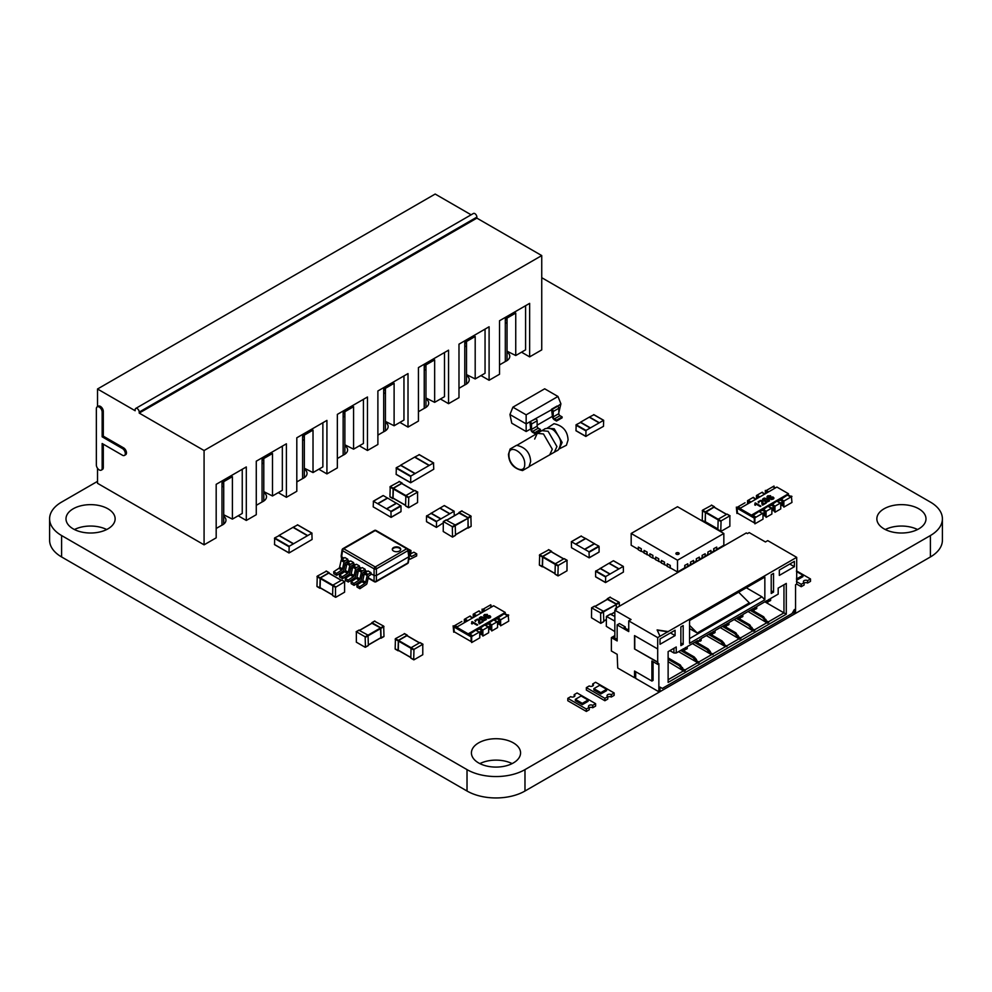 <?xml version="1.0" encoding="UTF-8"?>
<svg xmlns="http://www.w3.org/2000/svg" width="992" height="992" viewBox="0 0 992 992"><rect width="100%" height="100%" fill="white"/><g stroke="black" fill="none" stroke-linecap="round" stroke-linejoin="round"><path stroke-width="1.49" d="M97.514 481.356L61.578 502.101A40.982 23.659 0 0 0 49.6 518.816A40.982 23.659 0 0 0 61.603 535.544L467.021 769.618A40.982 23.659 0 0 0 524.979 769.618L930.397 535.544A40.982 23.659 0 0 0 942.4 518.816A40.982 23.659 0 0 0 930.397 502.088L541.744 277.698M49.6 518.816L49.6 540.218A40.982 23.659 0 0 0 61.603 556.958L467.021 791.021A40.982 23.659 0 0 0 524.979 791.021L930.397 556.958A40.982 23.659 0 0 0 942.4 540.218L942.4 518.816M525.586 305.71L525.586 349.841L515.741 355.533L515.741 313.063L505.312 319.077L505.312 361.547A11.458 6.622 0 0 0 509.776 356.314A11.458 6.622 0 0 0 507.048 352.024M343.133 455.179A11.458 6.622 0 0 0 347.597 449.946A11.458 6.622 0 0 0 344.881 445.668M383.681 431.78A11.458 6.622 0 0 0 388.145 426.535A11.458 6.622 0 0 0 385.429 422.257M485.051 329.108L485.051 373.252L475.193 378.944L475.193 336.474L464.777 342.488L464.777 384.958A11.458 6.622 0 0 0 469.228 379.713A11.458 6.622 0 0 0 466.513 375.435M444.503 352.52L444.503 396.664L434.657 402.343L434.657 359.873L424.229 365.899L424.229 408.369A11.458 6.622 0 0 0 428.693 403.124A11.458 6.622 0 0 0 425.965 398.846M322.871 422.741L322.871 466.885L313.026 472.564L313.026 430.094L302.597 436.12L302.597 478.59A11.458 6.622 0 0 0 307.049 473.345A11.458 6.622 0 0 0 304.333 469.08M106.69 529.53A24.577 14.186 0 0 0 74.437 529.53M73.185 528.86A24.577 14.186 0 0 0 99.969 531.935A24.577 14.186 0 0 0 115.134 518.828A24.577 14.186 0 0 0 90.557 504.643A24.577 14.186 0 0 0 65.993 518.828A24.577 14.186 0 0 0 73.185 528.86M282.336 446.152L282.336 490.296L272.49 495.975L272.49 453.505L262.062 459.532L262.062 501.989A11.458 6.622 0 0 0 266.513 496.756A11.458 6.622 0 0 0 263.798 492.478M221.501 525.413A11.458 6.622 0 0 0 225.965 520.168A11.458 6.622 0 0 0 223.721 516.224M917.55 529.53A24.577 14.186 0 0 0 885.298 529.53M884.046 528.86A24.577 14.186 0 0 0 910.83 531.935A24.577 14.186 0 0 0 925.995 518.828A24.577 14.186 0 0 0 901.418 504.643A24.577 14.186 0 0 0 876.854 518.828A24.577 14.186 0 0 0 884.046 528.86M512.12 763.604A24.577 14.186 0 0 0 479.868 763.604M478.615 762.935A24.577 14.186 0 0 0 505.399 766.01A24.577 14.186 0 0 0 520.564 752.903A24.577 14.186 0 0 0 495.988 738.718A24.577 14.186 0 0 0 471.423 752.903A24.577 14.186 0 0 0 478.615 762.935M678.664 552.866A1.637 0.942 0 0 0 676.879 552.668A1.637 0.942 0 0 0 675.874 553.536A1.637 0.942 0 0 0 676.346 554.206A1.637 0.942 0 0 0 678.131 554.416A1.637 0.942 0 0 0 679.148 553.536A1.637 0.942 0 0 0 678.664 552.866M679.136 553.672A1.637 0.942 0 0 0 678.664 553.139A1.637 0.942 0 0 0 676.99 552.904A1.637 0.942 0 0 0 675.887 553.672M638.302 549.357L631.172 545.24L631.172 533.473L677.511 506.726L723.838 533.473L677.511 560.22L631.172 533.473M723.838 533.473L723.838 545.24L716.72 549.357M713.707 548.688L716.72 547.088L713.707 548.688L713.707 551.093L710.929 552.705M707.916 552.036L710.929 550.424L707.916 552.036L707.916 554.441L705.138 556.041M702.125 555.371L705.138 553.772L702.125 555.371L702.125 557.789L699.348 559.389M696.334 558.719L699.348 557.12L696.334 558.719L696.334 561.125L693.557 562.737M690.544 562.067L693.557 560.455L690.544 562.067L690.544 564.473L687.766 566.072M684.753 565.403L687.766 563.803L684.753 565.403L684.753 567.821L677.511 572L670.27 567.821L670.27 565.403L667.256 563.803L670.27 565.403M667.256 566.072L664.479 564.473L664.479 562.067L661.466 560.455L664.479 562.067M661.466 562.737L658.688 561.125L658.688 558.719L655.675 557.12L658.688 558.719M655.675 559.389L652.897 557.789L652.897 555.371L652.773 558.112L649.884 556.45L649.884 553.772L652.773 555.446M649.884 556.041L647.106 554.441L647.106 552.036L644.093 550.424L647.106 552.036M644.093 552.705L641.303 551.093L641.303 548.688L641.192 551.428L638.302 549.754L638.302 547.088L641.192 548.75M638.302 547.088L641.303 548.688M649.884 553.772L652.897 555.371M677.511 572L677.511 560.22M716.72 547.088L716.72 549.754L713.471 551.23M713.818 548.75L713.818 551.428M708.028 552.098L707.68 554.578M708.028 554.776L710.929 553.102L710.929 550.424M705.138 553.772L705.138 556.45L701.89 557.913M702.237 555.446L702.237 558.124M696.446 558.781L696.099 561.261M696.446 561.46L699.348 559.786L699.348 557.12M693.557 560.455L693.557 563.134L690.308 564.609M690.655 562.129L690.655 564.808M687.766 563.803L687.766 566.482L684.517 567.945M684.864 565.477L684.864 568.156M667.256 563.803L667.256 566.482L670.505 567.945M670.158 565.477L670.158 568.156M661.466 560.455L661.466 563.134L664.714 564.609M664.355 562.129L664.355 564.808M655.675 557.12L655.675 559.786L658.911 561.261M658.564 558.781L658.564 561.46M644.093 550.424L644.093 553.102L647.33 554.578M646.982 552.098L646.982 554.776M610.378 614.234L614.842 616.466M614.842 631.582L606.323 626.336L606.41 616.379L614.842 621.153M591.505 617.768L591.579 607.823L600.594 612.92L600.792 623.373L591.505 617.768M594.394 606.335L603.483 611.258L600.594 612.92M603.781 621.513L600.879 623.187L603.781 621.513L603.483 611.258L616.292 604.525L600.879 613.428M616.292 608.009L616.292 604.525M607.364 599.379L615.995 604.029M607.141 599.379L607.426 598.808L616.23 603.892L616.516 607.873M610.03 597.308L619.132 602.218L616.23 603.892M619.417 606.199L619.132 602.218M717.873 529.492L720.775 531.166L721.06 520.899L729.864 515.815L729.864 526.256L721.06 531.328L717.873 529.492L718.171 519.225L726.975 514.141L729.864 515.815M705.362 521.73L717.873 528.959L705.362 521.73L705.362 512.504L713.992 507.185L726.504 514.414M711.624 505.288L702.534 510.198L702.237 520.465L705.138 522.139L705.424 511.872L714.228 506.788L714.513 507.358M702.237 520.465L705.771 522.102M552.284 449.202L543.48 433.963L537.255 433.343L543.48 433.963L552.284 449.202L549.704 454.906L552.284 449.202M534.676 439.047L537.255 433.343L541.892 430.664L548.117 431.284L556.921 446.536L554.342 452.228L556.921 446.536L548.117 431.284L541.892 430.664L544.558 429.127C543.641 428.879 550.634 426.709 554.64 431.136C559.141 436.232 561.125 440.398 560.579 443.622C559.649 448.099 558.459 450.455 557.008 450.69L529.306 466.438M792.645 612.523L794.394 613.527L795.547 612.858L795.547 584.772L796.7 584.102L801.226 586.706L804.115 585.032L804.115 582.626A2.455 1.414 180 0 1 803.396 581.622A2.455 1.414 180 0 1 804.921 580.32A2.455 1.414 180 0 1 807.6 580.618L810.489 578.956L810.489 581.362L807.6 583.036L807.6 580.618M796.477 581.56L801.226 584.3L804.115 582.626M810.489 578.956L796.477 570.859M801.226 584.3L801.226 586.706M804.115 583.036A2.455 1.414 180 0 1 807.6 583.036M796.477 579.551L797.171 579.948L802.962 576.612L802.962 575.273L796.477 571.528M796.477 578.212L797.171 579.948M797.171 578.621L802.962 575.273M614.147 692.974L595.609 682.273L592.72 683.947A2.455 1.414 180 0 1 593.439 684.951A2.455 1.414 180 0 1 591.914 686.266A2.455 1.414 180 0 1 589.236 685.956L586.346 687.63L586.346 690.035L604.884 700.736L607.774 699.062L607.774 696.657A2.455 1.414 180 0 1 607.054 695.652A2.455 1.414 180 0 1 608.567 694.338A2.455 1.414 180 0 1 611.246 694.648L614.147 692.974L614.147 695.38L612.411 696.384L611.246 697.054L611.246 694.648M586.346 687.63L604.884 698.331L607.774 696.657M604.884 698.331L604.884 700.736M607.774 697.054A2.455 1.414 180 0 1 611.246 697.054M592.72 683.947L592.72 685.956M593.873 688.634L593.873 689.973L600.83 693.978L606.62 690.63L606.62 689.304L599.664 685.286L593.873 688.634L600.83 692.639L600.83 693.978M600.83 692.639L606.62 689.304M617.16 654.323L617.731 668.038L634.533 677.734L635.686 677.065L635.686 678.392L658.862 691.771L658.862 663.685L657.696 664.355L657.696 662.346L634.533 648.966L634.533 635.599L657.696 648.966L657.696 637.596L628.742 620.88L628.742 631.582L617.16 624.898L617.16 640.944L611.37 637.596L611.37 650.975L617.16 654.323M695.578 661.478L696.508 660.672L698.827 662.011L711.562 654.658L709.243 653.319L710.408 651.583L708.09 648.904L695.69 641.75M657.696 664.355L651.905 661.007L651.905 681.07L634.533 671.038L634.533 677.734M796.7 584.102L796.7 557.343L767.746 540.628L765.427 541.967L749.208 532.605L747.472 533.609L746.319 532.94L615.424 608.505L616.578 609.175L614.842 610.179L631.061 619.541L628.742 620.88M668.124 661.676L684.108 671.311L685.274 670.642L684.926 670.034L697.661 662.681L695.342 661.342L696.508 659.606L694.189 656.927L681.789 649.772M682.484 669.03L685.274 670.642M681.678 669.501L682.608 668.695L684.926 670.034M765.08 621.352L766.01 620.546L768.329 621.885L783.965 612.858L764.844 601.822M765.886 620.88L768.329 621.885M748.055 611.518L767.51 623.162L768.676 622.492M696.384 661.007L699.174 662.619L698.008 663.288L697.661 662.681M751.18 629.374L752.11 628.568L754.428 629.908L767.163 622.554M751.986 628.903L754.428 629.908M734.154 619.541L753.61 631.185L754.776 630.515M710.284 652.984L713.074 654.584L711.562 654.658M709.478 653.455L710.408 652.649L712.727 653.988L725.462 646.635L723.143 645.296L724.309 643.56L721.99 640.882L709.59 633.727M737.279 637.397L738.209 636.604L740.528 637.93L753.263 630.577M738.085 636.938L740.528 637.93M720.254 627.576L739.71 639.208L740.875 638.538M724.185 644.961L726.975 646.561L725.462 646.635M723.379 645.432L724.309 644.626L726.628 645.966L739.362 638.6M611.37 637.596L614.842 635.599M615.424 609.844L615.424 608.505M696.508 660.672L696.508 659.606M699.98 641.278L701.133 640.609L701.133 638.6L711.562 632.586L711.562 634.595L712.727 633.925L712.727 631.916L713.88 631.247L713.88 633.256L715.034 632.586L715.034 630.577L725.462 624.563L725.462 626.572L726.628 625.902L726.628 623.894L727.781 623.224L727.781 625.233L728.934 624.563L728.934 622.554L739.362 616.54L739.362 618.537L740.528 617.867L740.528 615.871L741.681 615.201L741.681 617.21L742.834 616.54L742.834 614.532L753.263 608.505L753.263 610.514L754.428 609.844L754.428 607.836L755.582 607.178L755.582 609.175L756.735 608.505L756.735 606.509L767.163 600.482L767.163 602.491L768.329 601.822L768.329 599.813L769.482 599.143L769.482 601.152L770.635 600.482L770.635 598.474L778.174 594.134L778.174 588.107L786.284 583.432L786.284 614.197L668.124 682.409L668.124 651.645L676.234 646.97L676.234 652.984L683.761 648.632L683.761 650.64L684.926 649.971L684.926 647.962L686.08 647.305L686.08 649.301L687.233 648.632L687.233 646.635L697.661 640.609L697.661 642.618L699.98 639.27L699.98 641.278L698.827 640.609M658.862 691.771L660.015 691.102L660.015 687.096L662.334 688.423L792.075 613.527L794.394 609.51L794.394 613.527M635.686 671.708L635.686 677.065M651.905 681.07L653.071 680.4L653.071 661.676M657.696 637.596L660.015 636.269L657.126 629.908L668.124 631.582L796.7 557.343M668.124 631.582L660.015 636.269M657.696 648.966L657.696 662.346M680.872 645.631L680.872 626.907L683.19 625.568L683.19 644.292L680.872 645.631M764.844 598.474L764.844 599.813L689.552 643.287L689.552 620.546L764.844 577.071L764.844 598.474M779.328 575.41L779.328 570.053L794.394 561.36L794.394 566.705L779.328 575.41M771.218 574.74L771.218 593.464L773.537 592.125L773.537 573.401L771.218 574.74M660.015 644.292L660.015 638.935L675.081 630.242L675.081 635.599L660.015 644.292M657.932 662.21L634.533 648.966M634.768 635.723L634.768 648.842M617.16 624.898L619.479 623.559L625.27 626.907L624.104 627.564L627.576 629.573L628.742 628.903M614.842 610.179L614.842 636.938L613.676 637.596L615.995 638.935L617.16 638.265M614.842 636.938L614.842 638.265M786.284 614.197L783.965 612.858L783.965 584.772L786.284 583.432M668.124 679.731L683.761 670.704M682.608 668.695L680.289 664.95L668.124 657.932M681.442 669.364L682.608 667.628M678.553 651.645L695.342 661.342M766.01 620.546L763.691 616.801L751.291 609.646M764.844 621.215L766.01 619.479M692.453 643.622L709.243 653.319M752.11 628.568L749.791 624.824L737.391 617.669M750.944 629.238L752.11 627.502M710.408 652.649L710.408 651.583M706.354 635.599L723.143 645.296M738.209 636.604L735.89 632.859L723.49 625.692M737.044 637.273L738.209 635.525M724.309 644.626L724.309 643.56M686.08 649.301L684.926 648.632M773.537 592.125L771.218 590.786M764.844 599.813L761.955 596.812L746.319 587.772M761.955 596.812L689.552 638.6M738.631 592.212L749.344 602.9L697.215 632.995L689.552 628.568M675.081 635.599L670.443 632.921M683.19 644.292L680.872 642.952M794.394 566.705L789.756 564.039M695.342 660.275L693.036 657.597L680.636 650.442M693.036 657.597L694.189 656.927M697.661 642.618L695.925 641.613M657.25 630.193L668.124 631.854M769.482 601.152L768.329 600.482M676.234 646.97L673.915 648.297L673.915 652.984L669.86 650.64M767.163 602.491L765.427 601.487M676.234 652.984L673.915 652.984M683.761 650.64L682.025 649.636M755.582 609.175L754.428 608.505M753.263 610.514L751.527 609.51M741.681 617.21L740.528 616.54M739.362 618.537L737.626 617.532M711.562 634.595L709.826 633.59M727.781 625.233L726.628 624.563M713.88 633.256L712.727 632.586M725.462 626.572L723.726 625.568M625.27 626.907L625.27 628.234M681.442 668.298L679.136 665.62L668.124 659.271M679.136 665.62L680.289 664.95M764.844 620.149L762.538 617.47L750.138 610.316M762.538 617.47L763.691 616.801M709.243 652.252L706.936 649.574L694.536 642.419M750.944 628.172L748.638 625.493L736.238 618.338M748.638 625.493L749.791 624.824M706.936 649.574L708.09 648.904M723.143 644.217L720.837 641.551L708.437 634.396M737.044 636.194L734.737 633.528L722.337 626.361M734.737 633.528L735.89 632.859M720.837 641.551L721.99 640.882M689.552 625.357L697.215 632.995M507.048 318.085L507.048 360.592M515.741 355.533L507.048 351.18M505.312 323.429L507.048 322.425A13.107 7.564 -120 0 0 506.49 318.407M505.312 361.547L499.522 364.895M521.532 352.185L529.641 356.872L529.641 303.366L499.522 320.751L499.522 374.257L489.093 380.271L489.093 326.777L458.986 344.162L458.986 397.668L448.558 403.682L448.558 350.176L418.438 367.573L418.438 421.067L408.01 427.093L408.01 373.587L377.89 390.972L377.89 444.478L367.474 450.492L367.474 396.998L337.354 414.383L337.354 467.889L326.926 473.903L326.926 420.397L296.806 437.794L296.806 491.288L286.39 497.314L286.39 443.808L256.271 461.193L256.271 514.699L246.301 520.453L246.301 466.947L216.182 484.332L216.182 537.838L204.079 544.831L97.514 483.302L97.514 468.249M204.079 544.831L204.079 450.529L541.744 255.576L541.744 349.878L529.641 356.872M480.996 375.596L489.093 380.271M440.448 399.007L448.558 403.682M399.9 422.406L408.01 427.093M359.364 445.817L367.474 450.492M318.816 469.228L326.926 473.903M278.281 492.627L286.39 497.314M238.192 515.766L246.301 520.453M471.113 214.805L435.178 194.048L97.514 389L97.514 406.683M541.744 255.576L476.879 218.128L476.879 217.124A2.864 1.649 -120 0 0 475.627 214.235A2.864 1.649 -120 0 0 473.42 213.478L135.755 408.419A2.864 1.649 -120 0 0 135.16 409.733L135.16 410.738L97.514 389M96.348 408.729L96.348 464.913A4.092 2.368 -120 0 0 98.146 469.03A4.092 2.368 -120 0 0 101.296 470.134A4.092 2.368 -120 0 0 102.151 468.249L102.151 443.511L122.413 455.216A4.092 2.368 -120 0 0 124.459 455.415A4.092 2.368 -120 0 0 125.091 452.129A4.092 2.368 -120 0 0 122.413 448.52L102.151 436.815L102.151 412.077A4.092 2.368 -120 0 0 100.353 407.96A4.092 2.368 -120 0 0 97.204 406.856A4.092 2.368 -120 0 0 96.348 408.729M97.204 406.856L98.357 406.187A4.092 2.368 60 0 1 101.519 407.29A4.092 2.368 60 0 1 103.304 411.407L102.151 412.077M124.459 455.415L125.624 454.745A4.092 2.368 60 0 0 126.257 451.459A4.092 2.368 60 0 0 123.578 447.851L103.304 436.158L103.304 411.407M101.296 470.134L102.461 469.464A4.092 2.368 60 0 0 103.304 467.579L103.304 444.18M204.079 450.529L139.215 413.081L139.215 412.077A2.864 1.649 -120 0 0 137.962 409.188A2.864 1.649 -120 0 0 135.755 408.419M242.246 469.29L242.246 513.434L232.401 519.114L223.721 514.761L223.721 524.111M363.419 399.33L363.419 443.474L353.574 449.165L344.881 444.813L344.881 454.224M403.955 375.931L403.955 420.062L394.109 425.754L385.429 421.402L385.429 430.813M476.879 218.128L139.215 413.081M103.304 436.158L102.151 436.815M232.401 519.114L232.401 476.644L221.985 482.67L221.985 525.128L216.182 528.476M272.49 495.975L263.798 491.623L263.798 501.034M262.062 501.989L256.271 505.337M313.026 472.564L304.333 468.224L304.333 477.623M302.597 478.59L296.806 481.926M353.574 449.165L353.574 406.695L343.145 412.709L343.145 455.179L337.354 458.527M394.109 425.754L394.109 383.284L383.693 389.298L383.693 431.768L377.89 435.116M434.657 402.343L425.965 398.003L425.965 407.402M424.229 408.369L418.438 411.705M475.193 378.944L466.513 374.592L466.513 384.003M464.777 384.958L458.986 388.306M223.721 481.666L223.721 514.761M263.798 458.527L263.798 491.623M304.333 435.116L304.333 468.224M344.881 411.705L344.881 444.813M385.429 388.306L385.429 421.402M425.965 364.895L425.965 398.003M466.513 341.484L466.513 374.592M221.985 487.01L223.721 486.006A13.107 7.564 -120 0 0 223.15 481.988M262.062 463.872L263.798 462.867A13.107 7.564 -120 0 0 263.227 458.85M302.597 440.46L304.333 439.468A13.107 7.564 -120 0 0 303.775 435.438M343.145 417.062L344.881 416.057A13.107 7.564 -120 0 0 344.311 412.04M383.693 393.65L385.429 392.646A13.107 7.564 -120 0 0 384.859 388.628M424.229 370.239L425.965 369.235A13.107 7.564 -120 0 0 425.394 365.217M464.777 346.84L466.513 345.836A13.107 7.564 -120 0 0 465.942 341.818M526.157 414.842L557.963 396.478L544.695 388.802L512.889 407.179L526.157 414.842L526.157 431.52L511.785 423.224L509.938 414.532L526.157 423.894L552.06 409.485A1.637 0.942 60 0 1 553.214 411.494L553.214 416.888A1.637 0.942 -120 0 0 554.379 418.884L556.512 420.124L562.117 416.888L559.972 415.66A1.637 0.942 60 0 1 558.818 413.652L558.818 408.27A1.637 0.942 -120 0 0 557.653 406.261L560.914 403.831L558.818 412.66M537.131 425.184L552.408 416.367L551.577 409.212L557.182 405.988M530.708 428.941A2.79 1.612 60 0 0 532.679 432.351L534.824 433.578L540.417 430.354L540.417 429.412L538.284 428.172A1.637 0.942 60 0 1 537.131 426.176L537.131 420.782A1.637 0.942 -120 0 0 535.965 418.785L529.889 421.736L530.708 428.941L526.157 431.52M512.889 407.179L509.938 414.532M557.963 396.478L560.914 403.831M562.117 416.888L562.117 417.83L556.512 421.054L556.512 420.124M556.512 421.054L554.379 419.827A2.79 1.612 60 0 1 552.408 416.417M534.824 433.578L534.824 432.648L540.417 429.412M530.36 422.009A1.637 0.942 60 0 1 531.526 424.018L531.526 429.4A1.637 0.942 -120 0 0 532.679 431.408L534.824 432.648M312.096 539.462L311.872 533.175L289.168 546.282L289.007 552.99L312.096 539.462M297.625 524.954L293.223 527.223L307.706 535.593M307.47 535.717L292.987 527.36L279.087 535.382L293.57 543.74M279.087 535.655L274.685 537.924L289.168 546.282M274.449 544.484L288.932 552.842L274.524 544.633L274.685 537.924M433.74 469.241L433.504 462.954L410.8 476.061L410.638 482.769L433.74 469.241M419.256 454.733L414.854 457.002L429.338 465.36M429.102 465.496L414.619 457.138L400.718 465.161L415.202 473.519M400.718 465.434L396.316 467.703L410.8 476.061M396.093 474.263L410.564 482.62L396.155 474.412L396.316 467.703M767.783 496.595L770.61 495.715L767.659 495.826L766.903 496.992L771.23 499.559L773.896 498.468L773.078 497.029L769.656 496.942L769.048 498.133L767.783 496.595L769.048 498.133L769.656 496.942L773.078 497.029L773.896 498.468L773.822 497.711L773.239 499.125L771.23 499.559L766.903 496.992L767.659 495.826L770.61 495.715L767.783 496.595M773.066 498.182L771.032 498.988L769.668 498.009L771.218 497.104L773.066 498.182L772.669 498.802L773.066 498.182L771.218 497.104L769.668 498.009L770.127 497.364L770.214 498.691L771.937 499.026L773.066 498.182M767.027 502.039L764.237 501.059L762.538 499.15L764.175 498.046L767.845 498.976L769.532 500.886L767.027 502.039L764.237 501.059L762.538 499.15L764.175 498.046L767.845 498.976L769.532 500.886L767.027 502.039M763.418 499.373L767.064 501.518L768.639 500.613L765.006 498.517L763.766 498.716L763.418 499.373L764.931 500.662L767.064 501.518L768.639 500.613L767.138 499.385L765.006 498.517L763.418 499.373M760.926 506.118L760.244 506.515L755.916 504.01L755.383 505.275L754.937 503.167L760.926 506.118L760.244 506.515L755.916 504.01L755.383 505.275L754.726 504.891L755.371 502.919L760.926 506.118M762.873 504.246L765.576 502.684L766.233 503.056L762.575 505.164L761.496 501.134L759.5 501.183L758.756 502.808L758.099 501.816L760.653 500.377L762.203 500.737L762.873 504.246L766.233 503.056L762.575 505.164L761.496 501.134L759.5 501.183L758.756 502.808L758.099 501.816L760.653 500.377L762.203 500.737L762.873 504.246M736.932 508.127L736.932 512.802L754.304 522.834L754.304 518.159L736.932 508.127L738.085 507.458L739.834 508.462L776.897 487.06L788.479 493.743L751.415 515.146L739.834 508.462L739.834 509.801L751.415 516.485L752.568 515.815L754.887 517.154M759.525 511.81L763.195 509.69L765.514 511.016L766.084 517.378L771.875 514.03L771.875 508.016L767.82 506.342L763.195 509.69M768.403 506.676L772.074 504.556L774.392 505.895L774.963 512.256L780.754 508.908L780.754 502.882L776.699 501.22L772.074 504.556M777.282 501.555L780.952 499.435L783.271 500.774L783.854 507.123L791.951 502.448L791.38 496.087L790.215 496.756L787.326 495.082L780.952 499.435M787.896 495.417L788.479 493.743M751.415 515.146L751.415 516.485M755.073 503.936L754.937 503.167L755.073 503.936M762.873 503.006L762.947 501.853L762.873 503.006M761.893 504.159L761.992 501.791L761.893 504.159M758.756 502.808L758.099 501.816L758.756 502.808M762.86 500.03L762.538 499.15L762.86 500.03M769.209 500.005L769.532 500.886L769.209 500.005M768.304 501.332L768.639 500.613L768.304 501.332M780.754 505.002A2.182 1.252 180 0 1 781.907 505.35L783.271 506.118L783.271 501.431L781.907 500.662A2.182 1.252 180 0 0 779.526 500.39A2.182 1.252 180 0 0 778.187 501.555A2.182 1.252 180 0 0 778.72 502.386M771.875 510.124A2.182 1.252 180 0 1 773.028 510.471L774.392 511.252L774.392 506.565L773.028 505.784A2.182 1.252 180 0 0 770.648 505.511A2.182 1.252 180 0 0 769.308 506.676A2.182 1.252 180 0 0 769.941 507.557M762.997 515.245A2.182 1.252 180 0 1 764.15 515.592L765.514 516.373L765.514 511.686L764.15 510.905A2.182 1.252 180 0 0 761.782 510.632A2.182 1.252 180 0 0 760.43 511.798A2.182 1.252 180 0 0 761.075 512.69L758.942 511.475L752.568 515.815M755.668 499.323L753.35 497.314L747.559 500.65L748.129 503.663L748.129 501.654L749.493 502.436A2.182 1.252 180 0 1 749.828 502.696M750.448 502.324L748.129 501.654M764.534 494.19L762.228 492.193L756.437 495.529L757.008 498.542L757.008 496.533L758.359 497.314A2.182 1.252 180 0 1 758.694 497.562M759.326 497.203L757.008 496.533M765.886 493.421L765.886 491.412L767.238 492.193A2.182 1.252 180 0 1 767.572 492.441M775.744 487.729L773.425 487.06M768.217 492.069L765.898 490.73L768.788 491.734M790.798 496.422L788.479 495.082M738.085 507.458L738.085 506.788L740.404 508.127M737.515 513.137L736.932 507.458L738.085 506.788M748.712 501.32L748.712 500.65L751.031 501.989M753.92 497.649L753.92 498.319M757.59 496.198L757.59 495.529L759.909 496.868M762.798 492.516L762.798 493.185M766.469 491.065L766.469 490.408M775.161 488.064L772.842 486.725L773.996 486.055L773.996 486.725M780.952 498.765L783.854 501.096L791.951 496.422M772.074 503.886L774.963 506.23L780.754 502.882M763.195 509.02L766.084 511.351L771.875 508.016M752.568 515.146L755.47 516.82L754.304 517.489L754.887 523.838L754.887 517.824L762.997 513.137L761.844 513.137M745.042 502.77L736.932 507.458M736.349 507.123L736.932 513.472M747.559 503.998L747.559 500.65M756.437 498.877L756.437 495.529M773.996 486.055L765.898 490.73M765.316 493.743L765.316 490.408M783.854 501.096L783.854 507.123M774.963 506.23L774.963 512.256M765.514 516.373L764.15 515.592L764.15 510.905M766.084 511.351L766.084 517.378M762.997 513.137L762.997 519.163L754.887 523.838M393.526 551.019A4.228 2.443 0 0 0 398.127 551.54A4.228 2.443 0 0 0 400.731 549.295A4.228 2.443 0 0 0 399.503 547.559A4.228 2.443 0 0 0 394.89 547.038A4.228 2.443 0 0 0 392.286 549.295A4.228 2.443 0 0 0 393.526 551.019M400.694 549.618A4.228 2.443 0 0 0 399.503 548.229A4.228 2.443 0 0 0 395.163 547.646A4.228 2.443 0 0 0 392.324 549.618M368.168 578.138L374.418 581.746A1.637 0.942 -60 0 0 375.236 581.659A1.637 0.942 -120 0 0 376.055 581.746A1.637 0.942 -120 0 0 376.39 581.101L376.39 575.509L408.828 556.772L407.898 550.647L376.39 568.838L376.39 575.509L374.083 575.509L374.083 568.838L342.562 550.647L341.632 556.772L343.951 558.112M361.373 572.186L358.472 570.524A1.228 0.707 -60 0 1 359.315 569.321L362.278 567.61L365.168 569.272L362.204 570.983A1.228 0.707 120 0 0 361.373 572.186L359.885 578.894A1.228 0.707 -60 0 1 359.116 580.06L356.215 578.386L351.069 581.771L353.97 583.445L354.094 585.367L360.443 581.188A1.228 0.707 120 0 0 361.212 580.035L362.675 573.45A1.228 0.707 -60 0 1 363.506 572.248L365.168 571.28L365.093 570.326L367.127 571.491M355.582 568.85L352.681 567.176A1.228 0.707 -60 0 1 353.512 565.973L356.488 564.262L359.377 565.936L356.413 567.647A1.228 0.707 120 0 0 355.582 568.85L354.094 575.546A1.228 0.707 -60 0 1 353.326 576.712L350.424 575.038L345.278 578.423L348.18 580.097L348.304 582.031L354.652 577.852A1.228 0.707 120 0 0 355.421 576.687L356.884 570.102A1.228 0.707 -60 0 1 357.715 568.9L359.377 567.932L359.302 566.978L361.336 568.143M349.792 565.502L346.89 563.828A1.228 0.707 -60 0 1 347.721 562.625L350.697 560.914L353.586 562.588L350.622 564.299A1.228 0.707 120 0 0 349.792 565.502L348.304 572.198A1.228 0.707 -60 0 1 347.522 573.364L344.633 571.69L339.487 575.075L342.389 576.749L342.513 578.683L348.849 574.504A1.228 0.707 120 0 0 349.63 573.339L351.094 566.754A1.228 0.707 -60 0 1 351.924 565.552L353.586 564.597L353.512 563.63L355.545 564.808M344.001 562.154L341.099 560.492A1.228 0.707 -60 0 1 341.93 559.29L344.906 557.566L347.795 559.24L344.832 560.951A1.228 0.707 120 0 0 344.001 562.154L342.513 568.862A1.228 0.707 -60 0 1 341.732 570.028L338.842 568.354L333.696 571.739L336.598 573.413L336.71 575.335L343.058 571.156A1.228 0.707 120 0 0 343.84 570.003L345.29 563.419A1.228 0.707 -60 0 1 346.134 562.216L347.795 561.249L347.721 560.294L349.742 561.46M367.164 575.534L364.262 573.86A1.228 0.707 -60 0 1 365.106 572.657L368.069 570.946L370.958 572.62L367.995 574.331A1.228 0.707 120 0 0 367.164 575.534L365.676 582.23A1.228 0.707 -60 0 1 364.907 583.395L362.006 581.721L356.872 585.106L359.761 586.78L359.885 588.715L366.234 584.536A1.228 0.707 120 0 0 367.003 583.37L368.466 576.786A1.228 0.707 -60 0 1 369.297 575.583L370.958 574.628L370.884 573.661L374.083 575.509L374.083 581.101L368.255 577.741M370.884 573.661L370.958 572.62M347.721 560.294L347.795 559.24M353.512 563.63L353.586 562.588M359.302 566.978L359.377 565.936M365.093 570.326L365.168 569.272M408.828 555.446L408.828 556.772L408.828 555.446M341.632 556.772L342.004 559.24M390.6 538.879L393.588 540.603M396.391 542.227L399.379 543.951M402.182 545.563L405.17 547.299M407.91 548.936L410.973 550.523L410.849 552.606L409.932 553.065M409.398 551.304L410.973 550.523M410.217 554.02L413.862 552.197L416.764 553.871L416.64 555.942L410.291 559.091A1.228 0.707 120 0 1 409.522 558.831L409.113 557.442M408.53 550.932L408.53 550.932A1.228 0.707 120 0 1 409.361 551.168L410.849 556.152A1.228 0.707 -60 0 0 411.618 556.425L416.764 553.871M333.696 571.739L333.82 573.661L336.71 575.335M341.732 570.028L336.598 573.413M341.099 560.492L339.611 567.188L342.513 568.862M338.842 568.354A1.228 0.707 120 0 0 339.611 567.188M339.487 575.075L339.611 577.009L342.513 578.683M347.522 573.364L342.389 576.749M346.89 563.828L345.402 570.536L348.304 572.198M344.633 571.69A1.228 0.707 120 0 0 345.402 570.536M345.278 578.423L345.402 580.357L348.304 582.031M353.326 576.712L348.18 580.097M352.681 567.176L351.193 573.872L354.094 575.546M350.424 575.038A1.228 0.707 120 0 0 351.193 573.872M351.069 581.771L351.193 583.693L354.094 585.367M359.116 580.06L353.97 583.445M358.472 570.524L356.984 577.22L359.885 578.894M356.215 578.386A1.228 0.707 120 0 0 356.984 577.22M356.872 585.106L356.984 587.041L359.885 588.715M364.907 583.395L359.761 586.78M364.262 573.86L362.787 580.568L365.676 582.23M362.006 581.721A1.228 0.707 120 0 0 362.787 580.568M595.609 703.675L577.084 692.974L574.182 694.648A2.455 1.414 180 0 1 574.901 695.652A2.455 1.414 180 0 1 573.388 696.967A2.455 1.414 180 0 1 570.71 696.657L567.808 698.331L567.808 700.736L586.346 711.438L589.236 709.764L589.236 707.358A2.455 1.414 180 0 1 588.516 706.354A2.455 1.414 180 0 1 590.042 705.039A2.455 1.414 180 0 1 592.72 705.349L595.609 703.675L595.609 706.081L592.72 707.755L592.72 705.349M567.808 698.331L586.346 709.032L589.236 707.358M586.346 709.032L586.346 711.438M589.236 707.755A2.455 1.414 180 0 1 592.72 707.755M574.182 694.648L574.182 696.657M575.335 699.335L575.335 700.662L582.292 704.68L588.082 701.332L588.082 700.005L581.126 695.987L575.335 699.335L582.292 703.34L582.292 704.68M582.292 703.34L588.082 700.005M484.567 615.313L487.382 614.42L484.431 614.532L483.674 615.697L488.014 618.264L490.668 617.173L489.862 615.734L486.44 615.648L485.832 616.85L484.567 615.313L485.832 616.85L486.44 615.648L489.862 615.734L490.668 617.173L490.606 616.429L490.011 617.83L488.014 618.264L483.674 615.697L484.431 614.532L487.382 614.42L484.567 615.313M489.837 616.888L488.721 617.743L486.452 616.714L488.002 615.821L489.837 616.888L489.453 617.508L489.837 616.888L488.002 615.821L486.452 616.714L486.898 616.069L486.998 617.396L488.721 617.743L489.837 616.888M483.811 620.756L481.008 619.764L479.31 617.867L480.946 616.751L484.617 617.694L486.316 619.591L483.811 620.756L481.008 619.764L479.31 617.867L480.946 616.751L484.617 617.694L486.316 619.591L483.811 620.756M480.19 618.09L483.836 620.223L485.41 619.318L481.79 617.222L480.55 617.433L480.19 618.09L483.836 620.223L485.41 619.318L483.922 618.09L481.79 617.222L480.19 618.09M477.698 624.824L477.028 625.22L472.7 622.728L472.155 623.98L471.721 621.872L477.698 624.824L477.028 625.22L472.7 622.728L472.155 623.98L471.51 623.596L472.155 621.624L477.698 624.824M479.644 622.951L482.36 621.389L483.017 621.761L479.359 623.869L478.268 619.839L476.272 619.888L475.528 621.513L474.883 620.521L477.425 619.082L478.987 619.454L479.644 622.951L483.017 621.761L479.359 623.869L478.268 619.839L476.272 619.888L475.528 621.513L474.883 620.521L477.425 619.082L478.987 619.454L479.644 622.951M453.716 626.832L453.716 631.52L471.088 641.551L471.088 636.864L453.716 626.832L454.869 626.163L456.605 627.167L493.669 605.765L505.263 612.461L468.187 633.851L456.605 627.167L456.605 628.506L468.187 635.19L469.352 634.52L471.671 635.86M476.296 630.515L479.967 628.395L482.286 629.734L482.868 636.083L488.659 632.735L488.659 626.721L484.604 625.047L479.967 628.395M485.187 625.382L488.845 623.274L491.164 624.6L491.747 630.962L497.538 627.614L497.538 621.6L493.483 619.926L488.845 623.274M494.066 620.26L497.736 618.14L500.055 619.479L500.625 625.828L508.735 621.153L508.152 614.792L506.999 615.462L504.097 613.788L497.736 618.14M504.68 614.122L505.263 612.461M468.187 633.851L468.187 635.19M471.857 622.654L471.721 621.872L471.857 622.654M479.657 621.724L479.731 620.558L479.657 621.724M478.677 622.877L478.776 620.496L478.677 622.877M475.528 621.513L474.883 620.521L475.528 621.513M479.632 618.748L479.31 617.867L479.632 618.748M485.993 618.71L486.316 619.591L485.993 618.71M485.076 620.037L485.41 619.318L485.076 620.037M497.538 623.708A2.182 1.252 180 0 1 498.678 624.055L500.055 624.824L500.055 620.149L498.678 619.368A2.182 1.252 180 0 0 496.31 619.095A2.182 1.252 180 0 0 494.958 620.26A2.182 1.252 180 0 0 495.492 621.091M488.659 628.829A2.182 1.252 180 0 1 489.8 629.176L491.164 629.957L491.164 625.27L489.8 624.489A2.182 1.252 180 0 0 487.432 624.216A2.182 1.252 180 0 0 486.092 625.382A2.182 1.252 180 0 0 486.725 626.274M479.768 633.95A2.182 1.252 180 0 1 480.934 634.297L482.286 635.078L482.286 630.404L480.934 629.622A2.182 1.252 180 0 0 478.553 629.35A2.182 1.252 180 0 0 477.214 630.503A2.182 1.252 180 0 0 477.846 631.396L475.726 630.18L469.352 634.52M472.44 618.028L470.121 616.02L464.33 619.368L464.913 622.368L464.913 620.372L466.265 621.153A2.182 1.252 180 0 1 466.6 621.401M467.232 621.042L464.913 620.372M481.318 612.907L479 610.898L473.209 614.234L473.792 617.247L473.792 615.251L475.143 616.032A2.182 1.252 180 0 1 475.478 616.28M476.11 615.908L473.792 615.251M482.658 612.126L482.658 610.117L484.009 610.898A2.182 1.252 180 0 1 484.344 611.159M492.516 606.434L490.197 605.765M484.989 610.787L482.67 609.448L485.572 610.452M507.569 615.127L505.263 613.788M454.869 626.163L454.869 625.493L457.188 626.832M454.286 631.854L453.716 626.163L454.869 625.493M465.496 620.037L465.496 619.368L467.802 620.707M470.704 616.354L470.704 617.024M474.374 614.904L474.374 614.234L476.681 615.573M479.582 611.233L479.582 611.903M483.253 609.782L483.253 609.113M491.933 606.769L489.626 605.43L490.78 604.76L490.78 605.43M497.736 617.47L500.625 619.814L508.735 615.127M488.845 622.604L491.747 624.935L497.538 621.6M479.967 627.725L482.868 630.069L488.659 626.721M469.352 633.851L472.242 635.525L471.088 636.194L471.671 642.556L471.671 636.529L479.768 631.854L478.615 631.854M461.826 621.488L453.716 626.163M453.133 625.828L453.716 632.189M464.33 622.703L464.33 619.368M473.209 617.582L473.209 614.234M490.78 604.76L482.67 609.448M482.1 612.448L482.1 609.113M500.625 619.814L500.625 625.828M491.747 624.935L491.747 630.962M482.286 635.078L480.922 634.297L480.934 629.622M482.868 630.069L482.868 636.083M479.768 631.854L479.768 637.868L471.671 642.556M371.702 623.286L371.988 622.716L380.792 627.8L381.077 638.067L383.978 636.393L383.693 626.138L374.592 621.215M383.978 636.393L380.444 638.042M380.854 637.67L368.342 644.887L380.854 637.67L380.556 627.936L371.926 623.286M368.342 645.432L365.155 647.268L356.351 642.184L356.351 631.755L365.155 636.827L365.44 647.094L368.342 645.432L368.044 635.165L358.955 630.242M332.605 595.436L335.494 597.11L335.494 587.338L344.596 581.758L344.596 592.187L335.792 597.271L332.605 595.436L332.89 585.168L341.694 580.084L344.596 581.758M320.094 587.673L332.605 594.902L320.094 587.673L320.379 577.952L328.724 573.128L341.236 580.357M326.343 571.231L317.254 576.141L316.969 586.408L319.858 588.082L320.156 577.815L328.96 572.731L329.245 573.289M316.969 586.408L320.49 588.045M443.226 531.501L443.312 521.544L452.327 526.653L452.526 537.106L443.226 531.501M446.127 520.068L455.216 524.979L452.327 526.653M455.502 535.246L452.612 536.92L455.502 535.246L455.216 524.979L468.013 518.258L452.612 527.149M468.013 527.484L455.502 534.713L468.013 527.484L468.013 518.258M459.098 513.112L467.728 517.762M458.862 513.1L459.16 512.542L467.964 517.626L468.249 527.893L467.616 527.856M461.764 511.041L470.853 515.952L467.964 517.626M471.15 526.219L468.249 527.893L471.15 526.219L470.853 515.952M405.579 505.821L408.481 507.495L408.766 497.228L417.57 492.144L417.57 502.572L408.766 507.656L405.579 505.821L405.864 495.554L414.668 490.47L417.57 492.144M393.068 498.058L405.579 505.288L393.068 498.058L393.365 488.324L401.698 483.513L414.21 490.742M399.33 481.604L390.228 486.526L389.943 496.794L392.844 498.468L393.13 488.2L401.934 483.116L402.219 483.674M389.943 496.794L393.477 498.43M410.8 657.969L413.689 659.643L413.974 649.376L422.778 644.292L422.778 654.72L413.974 659.804L410.8 657.969L411.085 647.702L419.889 642.618L422.778 644.292M398.288 650.206L410.8 657.436L398.288 650.206L398.573 640.472L406.918 635.661L419.418 642.89M404.538 633.752L395.448 638.674L395.151 648.942L398.052 650.616L398.338 640.348L407.142 635.264L407.439 635.822M395.151 648.942L398.685 650.578M555.012 574.033L557.901 575.707L558.198 565.44L567.002 560.356L567.002 570.797L558.198 575.868L555.012 574.033L555.297 563.766L564.101 558.682L567.002 560.356M542.5 566.271L555.012 573.5L542.5 566.271L542.785 556.549L551.13 551.726L563.642 558.955M548.75 549.828L539.66 554.739L539.375 565.006L542.264 566.68L542.562 556.413L551.366 551.329L551.651 551.899M539.375 565.006L542.897 566.643M623.187 566.444L605.69 576.538L605.529 582.577L623.41 572.062L623.348 566.432L613.329 560.765L609.001 563.344M600.247 568.478L608.927 563.295L618.785 568.986M610.092 573.996L600.247 568.317M595.609 576.749L605.455 582.428L595.609 576.749L595.609 571.256L600.247 568.59M589.012 551.8L571.355 541.682L571.516 547.72L589.174 557.839L599.019 552.147L589.236 557.678L589.012 551.8L598.858 546.108L594.456 543.839M589.236 552.197L599.081 546.518L599.081 551.998L589.174 557.839M575.918 544.236L585.764 538.557L594.456 543.728M584.61 549.258L594.456 543.566M581.126 536.151L585.702 538.594M443.226 522.896L436.406 527.422L436.567 521.383L454.063 511.289L444.218 505.598L439.878 508.177M454.286 515.741L454.063 511.289M431.123 513.31L439.816 508.14L449.661 513.831M440.969 518.841L431.123 513.162M426.486 521.581L436.331 527.273L426.486 521.581L426.486 516.1L431.123 513.422M377.84 509.541L373.203 506.862L373.438 501.245L390.935 511.351L391.096 517.378L377.84 509.541M387.624 498.145L383.284 495.566L373.438 501.245M396.378 503.279L387.686 498.108L377.84 503.787M401.004 511.55L391.158 517.229L401.004 511.55L401.004 506.069L396.602 503.254L386.756 508.933M396.378 503.118L386.533 508.809M590.401 433.628L585.838 436.455L585.999 430.416L603.657 420.298L603.483 426.337L590.401 433.628M580.556 422.456L576.154 424.725L585.999 430.416M575.918 430.615L585.764 436.294L575.992 430.764L576.154 424.725M599.081 422.852L589.236 417.173L580.556 422.183L590.401 427.874M593.873 414.768L589.471 417.037L599.317 422.728M930.397 535.544L930.397 556.958M524.979 769.618L524.979 791.021M467.021 769.618L467.021 791.021M61.603 535.544L61.603 556.958M614.842 612.188L611.134 614.333M610.675 614.06L606.62 616.404M594.679 606.174L591.79 607.836M606.323 619.516L603.781 620.98L606.323 619.516M607.662 599.218L595.15 606.434M610.328 597.147L607.426 598.808M619.417 602.727L616.516 604.401M705.362 512.504L720.775 521.408M705.659 512.008L721.06 520.899M702.237 510.706L705.138 512.368M702.534 510.198L705.424 511.872M711.338 505.114L714.228 506.788M524.731 464.058C525.152 452.575 508.524 442.965 508.958 454.956C508.524 466.438 525.152 476.048 524.731 464.058M559.786 447.59L562.142 442.457L554.255 428.804L548.638 428.284M476.879 217.124L139.215 412.077M103.304 467.579L102.151 468.249M123.578 447.851L122.413 448.52M557.653 406.261L552.06 409.485M537.131 420.782L531.526 424.018M537.131 426.176L531.526 429.4M538.284 428.172L532.679 431.408M558.818 413.652L553.214 416.888M559.972 415.66L554.379 418.884M558.818 408.27L553.214 411.494M297.389 524.818L311.872 533.175M274.449 538.334L288.932 546.691M278.851 535.519L293.334 543.876M419.021 454.596L433.504 462.954M396.093 468.1L410.564 476.47M400.495 465.298L414.966 473.655M781.907 505.35L781.907 500.662M773.028 510.471L773.028 505.784M407.563 563.555A1.637 1.637 0 0 0 408.369 562.377A1.637 0.942 -171.4 0 1 407.898 562.91A1.637 0.942 -120 0 1 407.563 563.555L376.055 581.746A1.637 1.637 0 0 1 374.418 581.746A1.637 0.942 -60 0 1 374.083 581.101A1.637 1.104 180 0 0 376.39 581.101L407.898 562.91L408.828 556.772M345.08 564.374L346.58 565.229M350.87 567.709L352.371 568.577M356.674 571.057L358.162 571.925M362.464 574.405L363.952 575.261M375.236 566.953L406.745 548.75L375.236 530.559L343.716 548.75L375.236 566.953A1.637 0.942 120 0 0 374.083 568.838A1.637 0.769 180 0 0 376.39 568.838A1.637 0.942 -120 0 0 375.236 566.953M376.055 530.484A1.637 1.637 0 0 0 374.418 530.484A1.637 0.942 -120 0 1 375.236 530.559A1.637 0.942 -60 0 1 376.055 530.484L407.563 548.675A1.637 0.942 120 0 0 406.745 548.75A1.637 0.942 -120 0 1 407.898 550.647A1.637 0.942 171.4 0 0 408.369 549.841A1.637 1.637 0 0 0 407.563 548.675A1.637 0.942 120 0 1 407.898 549.308A1.637 0.942 171.4 0 1 408.369 549.841L409.299 556.028M342.897 548.675A1.637 1.637 0 0 0 342.104 549.841A1.637 0.942 -171.4 0 0 342.562 550.647A1.637 0.942 -60 0 1 343.716 548.75A1.637 0.942 -120 0 0 342.897 548.675L374.418 530.484M410.787 555.942L411.618 556.425M341.93 559.29L344.832 560.951M347.721 562.625L350.622 564.299M353.512 565.973L356.413 567.647M359.315 569.321L362.204 570.983M365.106 572.657L367.995 574.331M498.678 624.055L498.678 619.368M489.8 629.176L489.8 624.489M381.077 628.308L383.978 626.634M380.792 627.8L383.693 626.138M371.988 622.716L374.889 621.054M359.712 630.342L372.223 623.125M365.155 636.827L380.556 627.936M365.44 637.335L380.854 628.444M356.351 631.755L359.24 630.081M320.094 578.448L335.494 587.338M320.379 577.952L335.792 586.842M316.969 576.637L319.858 578.311M317.254 576.141L320.156 577.815M326.058 571.057L328.96 572.731M446.412 519.895L443.523 521.569M459.383 512.938L446.871 520.168M462.049 510.868L459.16 512.542M471.15 516.448L468.249 518.122M393.068 488.833L408.481 497.724M393.365 488.324L408.766 497.228M389.943 487.022L392.844 488.696M390.228 486.526L393.13 488.2M399.032 481.442L401.934 483.116M398.288 640.981L413.689 649.872M398.573 640.472L413.974 649.376M395.151 639.17L398.052 640.844M395.448 638.674L398.338 640.348M404.252 633.59L407.142 635.264M542.5 557.045L557.901 565.948M542.785 556.549L558.198 565.44M539.375 555.247L542.264 556.909M539.66 554.739L542.562 556.413M548.464 549.655L551.366 551.329M619.008 568.85L609.162 563.171M605.455 576.947L595.609 571.256M605.69 576.538L595.845 570.859M609.857 574.132L600.011 568.453M584.834 549.394L594.679 543.703M571.516 541.694L581.362 536.015M575.682 544.112L585.528 538.42M449.884 513.695L440.039 508.016M436.331 521.792L426.486 516.1M436.567 521.383L426.721 515.704M440.733 518.977L430.888 513.298M387.45 497.972L377.605 503.651M401.004 506.069L391.158 511.748M400.78 505.66L390.935 511.351M575.918 425.134L585.764 430.813M580.32 422.319L590.166 428.011M593.638 414.631L603.483 420.31M614.842 612.052L611.01 614.259M610.464 614.036L606.41 616.379M594.481 606.149L591.579 607.823M603.694 621.711L600.792 623.373M606.323 619.653L603.781 621.116M607.451 599.193L595.026 606.372M610.117 597.122L607.228 598.796M717.96 529.678L720.862 531.352M727.173 514.129L730.075 515.803M705.448 521.928L717.873 529.096M714.203 507.172L726.628 514.34M702.324 520.651L705.225 522.325M711.537 505.102L714.438 506.763M508.474 454.286L510.124 449.016L516.559 445.309C525.487 447.243 530.174 452.674 530.646 461.578L528.996 466.848L522.561 470.568C513.645 468.621 508.946 463.202 508.474 454.286M546.927 428.321L553.982 423.708C562.898 425.642 567.598 431.074 568.069 439.977L566.42 445.247L558.893 449.054M537.255 433.343L517.068 445.234M297.55 524.805L312.034 533.163M274.524 544.633L289.007 552.99M279.025 535.506L293.496 543.864M419.182 454.584L433.665 462.942M396.155 474.412L410.638 482.769M400.656 465.285L415.127 473.643M408.369 562.377L409.299 556.19M342.104 549.841L341.161 556.028M341.657 559.488L341.161 556.19M344.993 564.758L346.493 565.626M350.784 568.106L352.284 568.974M356.587 571.454L358.075 572.31M362.378 574.79L363.866 575.658M408.927 558.657L409.746 559.128M408.456 550.473L409.138 550.87M381.002 638.253L383.892 636.591M371.789 622.703L374.678 621.029M368.342 645.036L380.767 637.856M359.588 630.28L372.012 623.1M365.354 647.292L368.255 645.618M356.14 631.73L359.042 630.056M332.692 595.622L335.581 597.296M341.905 580.072L344.794 581.734M320.18 587.859L332.605 595.039M328.922 573.116L341.347 580.283M317.056 586.594L319.945 588.268M326.269 571.032L329.158 572.706M446.214 519.882L443.312 521.544M455.427 535.432L452.526 537.106M467.926 527.67L455.502 534.849M459.184 512.926L446.76 520.093M461.85 510.843L458.949 512.517M471.064 526.405L468.162 528.079M405.666 506.007L408.568 507.681M414.879 490.445L417.781 492.119M393.154 498.244L405.579 505.424M401.909 483.501L414.334 490.668M390.03 496.98L392.919 498.654M399.243 481.418L402.132 483.092M410.874 658.155L413.776 659.829M420.087 642.593L422.989 644.267M398.362 650.392L410.8 657.572M407.117 635.636L419.542 642.816M395.238 649.128L398.139 650.802M404.451 633.566L407.352 635.24M555.098 574.219L557.988 575.893M564.312 558.67L567.201 560.344M542.587 566.469L555.012 573.636M551.329 551.713L563.766 558.88M539.462 565.192L542.351 566.866M548.675 549.642L551.564 551.304M623.348 566.432L613.502 560.74M605.529 582.577L595.684 576.898M610.018 574.12L600.172 568.428M584.672 549.37L594.518 543.69M571.355 541.682L581.2 536.002M454.224 511.264L444.379 505.585M436.406 527.422L426.56 521.73M440.907 518.965L431.061 513.273M383.123 495.541L373.277 501.233M400.942 511.698L391.096 517.378M396.44 503.242L386.595 508.921M575.992 430.764L585.838 436.455M580.481 422.307L590.327 427.986M593.811 414.619L603.657 420.298"/></g></svg>
